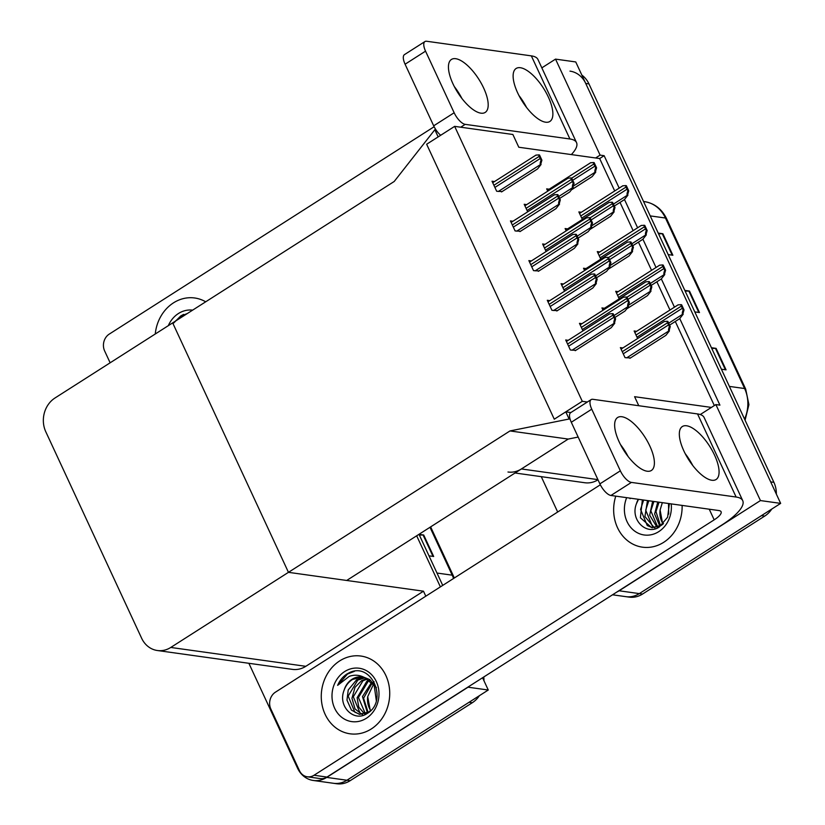 <?xml version="1.0" encoding="UTF-8"?>
<svg xmlns="http://www.w3.org/2000/svg" width="825" height="825" viewBox="0 0 825 825"><rect width="100%" height="100%" fill="white"/><g stroke="black" fill="none" stroke-linecap="round" stroke-linejoin="round"><path stroke-width="1.24" d="M638.777 405.725L634.59 396.691L711.408 407.426L715.883 404.57L719.926 405.137L679.748 318.574M507.983 472.013A24.791 21.553 -82 0 0 521.39 468.951L568.208 439.065L509.984 430.939L569.116 419.007L565.785 411.85L554.276 419.193L582.285 401.311L454.657 126.359L512.882 134.496L518.801 147.242L595.619 157.977L600.095 155.121L604.137 155.688L619.183 188.1M700.26 414.542L711.408 407.426M715.883 404.57L760.444 500.569L780.656 503.384L639.323 593.598A24.791 21.553 98 0 1 625.917 596.661A24.791 21.553 98 0 0 639.323 593.598L761.475 515.635L764.703 516.089L642.551 594.052A24.791 21.553 98 0 1 629.145 597.114L612.521 594.794M760.444 500.569L619.101 590.783A24.791 21.553 98 0 1 616.832 592.051M674.448 307.168L661.32 278.881M656.03 267.486L642.902 239.188M637.612 227.793L624.473 199.506M541.829 67.867L555.534 59.122L575.747 61.947L780.656 503.384M555.534 59.122L600.095 155.121M557.679 512.016L541.262 476.664M515.048 472.993L584.801 482.738A24.791 21.553 -82 0 0 598.001 479.81M614.708 190.967L599.662 158.544L595.619 157.977M599.662 158.544L604.137 155.688M714.326 405.56L675.293 321.482M669.972 310.025L656.865 281.789M651.554 270.342L638.447 242.107M633.126 230.649L620.029 202.414M549.172 189.203L546.676 188.863L547.759 191.173M549.77 300.64L547.284 300.29L551.946 310.313L557.38 310.633M531.352 260.947L528.866 260.597L533.517 270.631L538.962 270.94M512.933 221.255L510.438 220.914L515.099 230.938L520.534 231.248M494.505 181.572L492.02 181.222L496.671 191.256L502.116 191.565M567.59 228.896L565.104 228.546L566.177 230.856M586.008 268.579L583.523 268.238L584.595 270.548M604.436 308.272L601.951 307.921L603.023 310.241M568.198 340.323L565.713 339.972L570.364 350.006L575.798 350.316M622.854 347.954L620.369 347.614L625.03 357.637L630.465 357.957M581.347 212.262L578.851 211.912L582.368 219.471M563.527 283.996L561.041 283.656L564.548 291.204M545.108 244.313L542.613 243.963L546.119 251.522M526.68 204.621L524.195 204.28L527.701 211.829M599.765 251.945L597.279 251.594L600.786 259.153M618.193 291.637L615.697 291.287L619.204 298.846M581.945 323.689L579.459 323.338L582.966 330.897M636.611 331.32L634.126 330.98L637.632 338.528M582.285 401.311L587.359 402.022M454.657 126.359L426.649 144.241L554.276 419.193L426.649 144.241L438.157 136.898L434.837 129.731L394.195 181.49L54.986 398.001A24.791 21.553 -82 0 0 45.777 431.733L141.611 638.199A24.791 21.553 -82 0 0 157.369 650.512A24.791 21.553 -82 0 0 170.775 647.45L509.984 430.939M578.16 437.064L568.208 439.065L346.675 580.47L288.451 572.333L172.662 322.884L288.451 572.333L423.483 591.195L425.803 596.186M434.837 129.731L435.982 129.886M569.116 419.007L570.096 419.141M565.785 411.85L570.859 412.552M479.377 695.692A24.791 21.553 98 0 1 472.312 702.714L469.074 702.271L346.923 780.233A24.791 21.553 98 0 1 333.517 783.296A24.791 21.553 98 0 0 346.923 780.233L488.266 690.02L468.043 687.194L326.71 777.408A24.791 21.553 98 0 1 313.304 780.471A24.791 21.553 98 0 1 297.547 768.168L248.872 663.29M416.666 535.786L440.385 586.874L416.666 535.786M482.563 677.748L488.266 690.02M157.369 650.512L292.411 669.374A24.791 21.553 -82 0 0 305.817 666.311L423.483 591.195M569.972 71.125A24.791 21.553 98 0 1 585.719 83.438L770.684 481.893L773.912 482.347A24.791 21.553 98 0 1 776.346 494.113M581.852 75.106A24.791 21.553 98 0 1 588.957 83.892L773.912 482.347M771.777 509.056A24.791 21.553 98 0 1 764.703 516.089M658.216 233.093L662.898 233.753L672.87 255.245L668.198 254.585M711.428 347.717L716.1 348.377L726.072 369.868L721.401 369.208M684.822 290.41L689.494 291.06L699.476 312.551L694.794 311.902M685.163 291.142L688.854 291.029A6.61 1.949 -24.9 0 1 689.494 291.06M711.769 348.459L715.461 348.346A6.61 1.949 -24.9 0 1 716.1 348.377M658.556 233.836L662.258 233.722A6.61 1.949 -24.9 0 1 662.898 233.753M472.312 702.714L350.161 780.687A24.791 21.553 98 0 1 336.755 783.75L313.304 780.471M419.007 534.301L442.716 585.389M483.77 676.974A24.791 21.553 98 0 1 483.955 680.738M419.028 534.352L423.71 535.002L433.682 556.493L429.01 555.844M419.368 535.085L423.07 534.982A6.61 1.949 -24.9 0 1 423.71 535.002M680.79 304.642L681.615 304.755L684.018 309.932L682.791 314.181C682.028 313.933 682.162 312.479 683.193 309.818A4.135 1.64 57.5 0 1 682.306 308.272L681.306 306.127A4.135 1.64 57.5 0 1 680.79 304.642L678.47 304.868M669.591 325.122L679.625 318.708L683.193 314.232M684.018 309.932L683.193 309.818M667.043 321.276L667.858 321.389L670.261 326.566L669.034 330.815C668.271 330.567 668.405 329.113 669.446 326.452A4.135 1.64 57.5 0 1 668.549 324.906L667.549 322.761A4.135 1.64 57.5 0 1 667.043 321.276L664.713 321.502M629.887 358.318L665.878 335.352L669.436 330.877M670.261 326.566L669.446 326.452M626.134 297L626.948 297.113L629.351 302.29L628.124 306.539C627.361 306.292 627.505 304.838 628.537 302.177A4.135 1.64 57.5 0 1 627.639 300.64L626.649 298.485A4.135 1.64 57.5 0 1 626.134 297L623.803 297.227M614.934 317.481L624.968 311.077L628.537 306.601M629.351 302.29L628.537 302.177M612.377 313.634L613.202 313.748L615.605 318.924L614.377 323.183C613.614 322.936 613.748 321.482 614.78 318.811A4.135 1.64 57.5 0 1 613.893 317.274L612.893 315.129A4.135 1.64 57.5 0 1 612.377 313.634L610.057 313.871M575.231 350.687L611.212 327.711L614.78 323.235M615.605 318.924L614.78 318.811M593.959 273.952L594.773 274.065L597.176 279.242L595.949 283.491C595.186 283.243 595.32 281.789 596.362 279.128A4.135 1.64 57.5 0 1 595.464 277.582L594.464 275.437A4.135 1.64 57.5 0 1 593.959 273.952L591.628 274.178M556.803 310.994L592.793 288.028L596.362 283.552M597.176 279.242L596.362 279.128M575.53 234.259L576.355 234.372L578.758 239.549L577.531 243.808C576.768 243.561 576.902 242.096 577.933 239.436A4.135 1.64 57.5 0 1 577.046 237.899L576.046 235.744A4.135 1.64 57.5 0 1 575.53 234.259L573.21 234.486M538.385 271.312L574.365 248.335L577.933 243.86M578.758 239.549L577.933 239.436M557.112 194.576L557.927 194.69L560.33 199.867L559.113 204.115C558.339 203.868 558.484 202.414 559.515 199.753A4.135 1.64 57.5 0 1 558.618 198.206L557.628 196.061A4.135 1.64 57.5 0 1 557.112 194.576L554.782 194.803M519.956 231.619L555.947 208.653L559.515 204.167M560.33 199.867L559.515 199.753M538.684 154.883L539.509 154.997L541.912 160.174L540.684 164.422C539.921 164.175 540.055 162.721 541.087 160.06A4.135 1.64 57.5 0 1 540.2 158.524L539.199 156.368A4.135 1.64 57.5 0 1 538.684 154.883L536.363 155.11M501.538 191.936L537.529 168.96L541.087 164.484M541.912 160.174L541.087 160.06M648.615 281.583L649.44 281.696L651.843 286.873L650.616 291.132C649.852 290.874 649.987 289.42 651.018 286.76A4.135 1.64 57.5 0 1 650.131 285.223L649.131 283.068A4.135 1.64 57.5 0 1 648.615 281.583L646.295 281.81M626.691 308.911L647.45 295.659L651.018 291.184M651.843 286.873L651.018 286.76M630.197 241.9L631.012 242.014L633.414 247.191L632.187 251.439C631.424 251.192 631.568 249.738 632.6 247.077A4.135 1.64 57.5 0 1 631.702 245.53L630.712 243.385A4.135 1.64 57.5 0 1 630.197 241.9L627.866 242.127M608.262 269.228L629.032 255.977L632.6 251.491M633.414 247.191L632.6 247.077M611.768 202.208L612.593 202.321L614.996 207.498L613.769 211.747C613.006 211.499 613.14 210.045 614.171 207.384A4.135 1.64 57.5 0 1 613.284 205.848L612.284 203.693A4.135 1.64 57.5 0 1 611.768 202.208L609.448 202.434M589.844 229.536L610.603 216.284L614.171 211.808M614.996 207.498L614.171 207.384M593.35 162.525L594.165 162.638L596.568 167.815L595.351 172.064C594.588 171.817 594.722 170.362 595.753 167.702A4.135 1.64 57.5 0 1 594.856 166.155L593.866 164.01A4.135 1.64 57.5 0 1 593.35 162.525L591.02 162.752M571.426 189.853L592.185 176.591L595.753 172.116M596.568 167.815L595.753 167.702M662.372 264.949L663.187 265.062L665.589 270.239L664.362 274.488C663.599 274.24 663.743 272.786 664.775 270.126A4.135 1.64 57.5 0 1 663.877 268.589L662.887 266.434A4.135 1.64 57.5 0 1 662.372 264.949L660.041 265.176M651.173 285.429L661.207 279.025L664.775 274.55M665.589 270.239L664.775 270.126M643.943 225.256L644.768 225.38L647.171 230.557L645.944 234.805C645.181 234.558 645.315 233.104 646.346 230.433A4.135 1.64 57.5 0 1 645.459 228.896L644.459 226.751A4.135 1.64 57.5 0 1 643.943 225.256L641.623 225.493M632.744 245.747L642.788 239.333L646.346 234.857M647.171 230.557L646.346 230.433M625.525 185.573L626.34 185.687L628.743 190.864L627.526 195.112C626.763 194.865 626.897 193.411 627.928 190.75A4.135 1.64 57.5 0 1 627.031 189.214L626.041 187.058A4.135 1.64 57.5 0 1 625.525 185.573L623.195 185.8M614.326 206.054L624.36 199.65L627.928 195.174M628.743 190.864L627.928 190.75M607.705 257.317L608.53 257.431L610.933 262.608L609.706 266.857C608.943 266.609 609.077 265.155 610.108 262.494A4.135 1.64 57.5 0 1 609.221 260.947L608.221 258.803A4.135 1.64 57.5 0 1 607.705 257.317L605.385 257.544M596.506 277.798L606.54 271.394L610.108 266.908M610.933 262.608L610.108 262.494M589.287 217.625L590.102 217.738L592.505 222.915L591.288 227.164C590.525 226.916 590.659 225.462 591.69 222.802A4.135 1.64 57.5 0 1 590.793 221.265L589.803 219.11A4.135 1.64 57.5 0 1 589.287 217.625L586.957 217.852M578.088 238.105L588.122 231.701L591.69 227.226M592.505 222.915L591.69 222.802M570.859 177.932L571.684 178.056L574.087 183.233L572.859 187.481C572.096 187.234 572.23 185.78 573.262 183.109A4.135 1.64 57.5 0 1 572.375 181.572L571.374 179.427A4.135 1.64 57.5 0 1 570.859 177.932L568.538 178.169M559.659 198.423L569.704 192.008L573.262 187.533M574.087 183.233L573.262 183.109M483.677 88.079A31.402 12.457 57.5 0 0 451.419 59.462A31.402 12.457 57.5 0 0 452.946 83.779A31.402 12.457 57.5 0 0 485.213 112.406A31.402 12.457 57.5 0 0 483.677 88.079M461.856 98.371A31.402 12.457 57.5 0 0 454.307 86.553M548.367 97.113A31.402 12.457 57.5 0 0 516.099 68.496A31.402 12.457 57.5 0 0 517.636 92.823A31.402 12.457 57.5 0 0 549.893 121.44A31.402 12.457 57.5 0 0 548.367 97.113M526.536 107.405A31.402 12.457 57.5 0 0 518.997 95.587M205.703 301.806A39.26 34.134 -82 0 0 194.721 297.99A39.26 34.134 -82 0 0 173.498 302.847A39.26 34.134 -82 0 0 155.265 333.991A39.26 34.134 98 0 1 173.498 302.847A39.26 34.134 98 0 1 194.721 297.99A39.26 34.134 98 0 1 205.703 301.806M110.138 362.794L104.641 350.965A12.396 10.777 -82 0 1 109.251 334.104L434.125 126.73M571.343 154.584A49.593 14.603 155.1 0 0 576.52 142.591A49.593 14.603 155.1 0 0 569.91 138.982L531.341 55.873L426.628 41.25A12.396 4.919 57.5 0 0 424.947 41.549A12.396 4.919 57.5 0 0 425.545 51.15L405.085 64.216A12.396 4.919 -122.5 0 1 404.477 54.605L424.947 41.549M440.694 135.279A12.396 4.919 -122.5 0 1 433.682 125.823L454.152 112.757L425.545 51.15M454.152 112.757A12.396 4.919 57.5 0 0 465.197 124.348L460.721 127.205M569.91 138.982L465.197 124.348M433.682 125.823L405.085 64.216M531.341 55.873A49.593 14.603 -24.9 0 1 537.952 59.493L576.52 142.591M649.883 446.129A31.402 12.457 57.5 0 0 617.616 417.512A31.402 12.457 57.5 0 0 619.152 441.839A31.402 12.457 57.5 0 0 651.41 470.456A31.402 12.457 57.5 0 0 649.883 446.129M628.052 456.421A31.402 12.457 57.5 0 0 620.513 444.603M714.563 455.163A31.402 12.457 57.5 0 0 682.306 426.546A31.402 12.457 57.5 0 0 683.842 450.873A31.402 12.457 57.5 0 0 716.1 479.49A31.402 12.457 57.5 0 0 714.563 455.163M692.742 465.465A31.402 12.457 57.5 0 0 685.193 453.637M371.291 728.949A39.26 34.134 -82 0 0 389.297 687.204A39.26 34.134 -82 0 0 360.927 656.05A39.26 34.134 -82 0 0 339.704 660.897A39.26 34.134 -82 0 0 321.698 702.653A39.26 34.134 -82 0 0 350.068 733.807A39.26 34.134 -82 0 0 371.291 728.949A39.26 34.134 98 0 1 350.068 733.807A39.26 34.134 98 0 1 321.698 702.653A39.26 34.134 98 0 1 339.704 660.897A39.26 34.134 98 0 1 360.927 656.05A39.26 34.134 98 0 1 389.297 687.204A39.26 34.134 98 0 1 371.291 728.949M663.682 542.324A39.26 34.134 -82 0 0 682.11 505.405A39.26 34.134 98 0 1 663.682 542.324A39.26 34.134 98 0 1 642.458 547.171A39.26 34.134 -82 0 0 663.682 542.324M307.323 776.789A12.396 10.777 -82 0 0 314.026 775.252L326.968 777.067A12.396 10.777 98 0 1 320.265 778.594L307.323 776.789A12.396 10.777 -82 0 1 299.444 770.632L270.847 709.026A12.396 10.777 -82 0 1 275.457 692.154L600.332 484.791M326.968 777.067L721.999 524.917A49.593 14.603 155.1 0 0 742.727 500.651A49.593 14.603 155.1 0 0 736.117 497.032L631.403 482.408L610.943 495.464L718.884 510.551A16.531 4.867 -24.9 0 1 721.091 511.748A16.531 4.867 -24.9 0 1 714.182 519.843L314.026 775.252M736.117 497.032L697.548 413.933L592.835 399.3A12.396 4.919 57.5 0 0 591.143 399.599A12.396 4.919 57.5 0 0 591.752 409.2L571.292 422.266A12.396 4.919 -122.5 0 1 570.683 412.665L591.143 399.599M610.943 495.464A12.396 4.919 -122.5 0 1 599.888 483.873L620.348 470.817L591.752 409.2M620.348 470.817A12.396 4.919 57.5 0 0 631.403 482.408M599.888 483.873L571.292 422.266M615.77 496.145A39.26 34.134 -82 0 0 642.458 547.171A39.26 34.134 98 0 1 615.77 496.145M697.548 413.933A49.593 14.603 -24.9 0 1 704.148 417.543L742.727 500.651M346.954 673.984L349.841 672.437C372.374 661.99 388.482 701.848 366.836 713.687C354.121 722.391 337.507 706.447 344.077 690.288A18.686 16.242 -82 0 1 352.017 679.295A18.686 16.242 -82 0 1 362.123 676.985A18.686 16.242 -82 0 1 364.403 677.5C359.483 674.922 354.42 674.541 349.233 676.366L337.631 685.358C339.714 680.46 342.829 676.665 346.954 673.984M344.654 671.571A26.947 23.43 98 0 1 376.344 681.615A26.947 23.43 98 0 1 366.341 718.286A26.947 23.43 98 0 1 334.641 708.232A26.947 23.43 98 0 1 344.654 671.571M364.537 677.542L356.503 679.924L348.233 689.978L346.974 700.105L351.429 710.108L359.401 714.337L368.971 711.954L371.106 710.212M376.324 700.714L374.21 685.565L364.403 677.5M376.458 687.679L369.796 679.614L363.938 677.253M362.691 677.077L352.657 679.387C348.686 681.801 345.819 685.431 344.077 690.288M365.166 677.758L357.792 680.099L348.171 696.073L354.832 712.15L360.04 714.409M367.62 678.882L362.928 680.821L353.306 696.785L359.968 712.862L362.66 714.368M367.012 678.562L361.639 680.635L355.018 687.318L351.955 698.28L355.028 708.892L362 714.429M370.002 680.532L368.063 681.533L358.442 697.507L365.362 713.759M369.414 680.068L366.774 681.357L357.132 697.733L358.803 707.159L364.681 713.965M374.096 681.749L373.199 682.254M372.302 682.822L363.577 698.218L368.156 712.47M371.735 682.182L362.464 696.589L367.445 712.872M370.724 710.572A18.686 16.242 98 0 1 367.702 696.64L370.343 710.913M373.457 684.358L367.702 696.64M354.399 671.333L347.48 674.056L337.631 685.358M671.21 503.889A26.947 23.43 98 0 1 658.732 531.651A26.947 23.43 98 0 1 631.558 528.33A26.947 23.43 98 0 1 626.67 497.671M669.364 503.632L667.611 517.234L659.237 527.051C646.511 535.755 629.898 519.822 636.467 503.662A18.686 16.242 -82 0 1 638.282 499.29M642.355 499.857L640.386 517.77L651.791 527.701L661.372 525.319L663.506 523.576M668.714 514.088L668.508 503.508M643.634 500.032L640.571 509.438L647.233 525.515L652.441 527.773M648.77 500.754L645.707 510.159L652.369 526.226L655.06 527.732M647.481 500.569L644.923 516.543L654.4 527.794M653.905 501.466L650.842 510.871L657.752 527.123M652.616 501.291L649.677 515.223L657.071 527.34M659.041 502.188L655.968 511.593L660.547 525.845M657.752 502.012L654.637 513.954L659.845 526.237M663.114 523.937A18.686 16.242 98 0 1 660.103 510.005L662.743 524.277M638.498 499.321L636.467 503.662M662.341 502.652L660.103 510.005M630.29 498.166L630.022 498.733M173.683 323.029L180.757 315.934L183.645 314.387M168.321 325.658A26.947 23.43 98 0 1 178.447 313.51A26.947 23.43 98 0 1 192.648 310.138M187.471 313.438L181.283 316.006L175.23 321.245M521.39 468.951L597.919 479.634M619.101 590.783L642.551 594.052M326.71 777.408L350.161 780.687M170.775 647.45L305.817 666.311M650.234 215.903L665.466 218.027A8.26 2.434 -24.9 0 1 666.569 218.635L745.707 389.142A8.26 2.434 155.1 0 0 744.614 388.534L665.466 218.027A33.062 28.741 -82 0 0 644.459 201.62C654.442 203.311 661.815 208.983 666.569 218.635M744.552 419.079A33.062 28.741 -82 0 0 744.614 388.534L729.382 386.409M588.957 83.892L585.719 83.438M698.806 312.458L688.854 291.029M672.2 255.152L662.258 233.722M725.402 369.775L715.461 348.346M430.629 526.886L453.317 575.768A8.26 2.434 155.1 0 0 452.213 575.169L429.99 527.288M453.544 578.48A33.062 28.741 -82 0 0 452.213 575.169L436.992 573.045M433.012 556.401L423.07 534.982M668.693 323.183L682.791 314.181M637.003 337.188L682.306 308.272M636.013 335.032L681.306 306.127M626.649 357.864L669.034 330.815M623.257 353.822L668.549 324.906M622.256 351.677L667.549 322.761M614.027 315.542L628.124 306.539M582.347 329.546L627.639 300.64M581.347 327.401L626.649 298.485M571.993 350.233L614.377 323.183M568.59 346.191L613.893 317.274M567.59 344.035L612.893 315.129M553.565 310.54L595.949 283.491M550.172 306.498L595.464 277.582M549.172 304.353L594.464 275.437M535.147 270.858L577.531 243.808M531.743 266.815L577.046 237.899M530.753 264.66L576.046 235.744M516.728 231.165L559.113 204.115M513.325 227.123L558.618 198.206M512.325 224.977L557.628 196.061M498.3 191.483L540.684 164.422M494.897 187.43L540.2 158.524M493.907 185.285L539.199 156.368M628.836 305.033L650.616 291.132M627.99 299.351L650.131 285.223M626.99 297.206L649.131 283.068M610.407 265.341L632.187 251.439M609.562 259.669L631.702 245.53M608.572 257.513L630.712 243.385M591.989 225.658L613.769 211.747M591.143 219.976L613.284 205.848M590.143 217.831L612.284 203.693M573.561 185.965L595.351 172.064M572.725 180.283L594.856 166.155M571.725 178.138L593.866 164.01M650.265 283.491L664.362 274.488M618.585 297.495L663.877 268.589M617.585 295.35L662.887 266.434M631.847 243.798L645.944 234.805M600.157 257.812L645.459 228.896M599.167 255.657L644.459 226.751M613.418 204.115L627.526 195.112M581.738 218.12L627.031 189.214M580.738 215.975L626.041 187.058M595.609 275.859L609.706 266.857M563.918 289.864L609.221 260.947M562.928 287.708L608.221 258.803M577.18 236.167L591.288 227.164M545.5 250.171L590.793 221.265M544.5 248.026L589.803 219.11M558.762 196.474L572.859 187.481M527.082 210.488L572.375 181.572M526.082 208.333L571.374 179.427M714.182 519.843L709.242 509.2M745.707 389.142L748.914 404.662L745.078 420.234M644.459 201.62L643.541 201.486M453.317 575.768L454.266 578.026M634.817 332.465L678.202 304.776M621.06 349.109L664.445 321.41M580.15 324.833L623.535 297.144M566.404 341.468L609.788 313.778M547.975 301.785L591.36 274.086M529.557 262.092L572.942 234.403M511.139 222.399L554.513 194.71M492.711 182.717L536.095 155.028M602.642 309.416L646.027 281.727M584.213 269.723L627.598 242.034M565.795 230.041L609.18 202.352M547.377 190.348L590.752 162.659M616.399 292.782L659.773 265.093M597.97 253.089L641.355 225.4M579.552 213.407L622.927 185.718M561.732 285.141L605.117 257.452M543.314 245.458L586.688 217.769M524.886 205.765L568.27 178.076"/></g></svg>

